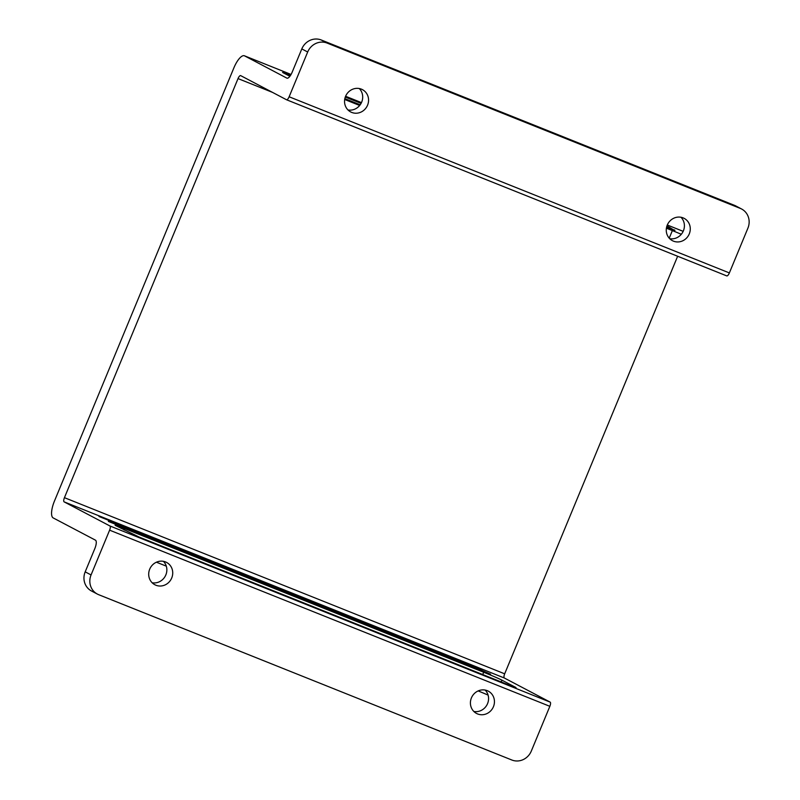 <?xml version="1.0" encoding="UTF-8"?>
<svg xmlns="http://www.w3.org/2000/svg" width="800" height="800" viewBox="0 0 800 800"><rect width="100%" height="100%" fill="white"/><g stroke="black" fill="none" stroke-linecap="round" stroke-linejoin="round"><path stroke-width="1.2" d="M290.63 75.19A15.52 0.52 22.5 0 0 282.63 72.37A15.52 0.52 22.5 0 0 283.41 72.89L288.11 75.36A15.52 0.52 22.5 0 0 289.91 76.24M345.29 97.05L361.08 103.37M669.06 228.35L669.47 227.36A15.52 0.52 22.5 0 0 666.89 226.11M669.47 227.36L674.03 230.15M666.55 227.37A15.52 0.52 22.5 0 0 674.95 230.35A15.52 0.52 22.5 0 0 674.17 229.83M681.3 234.28A15.52 0.52 22.5 0 0 672.36 230.59L669.22 238.17M321.29 40L734.43 205.31L740.3 208.4A15.52 14.58 -62.2 0 1 741.6 209A15.52 14.58 -62.2 0 1 747.91 228.15L729.37 272.92L289.13 96.77A3.88 1.32 111.8 0 1 286.52 99.75A3.88 1.32 111.8 0 1 286.47 99.73L240.69 75.63A3.88 1.32 -68.2 0 0 240.64 75.61A3.88 1.32 -68.2 0 0 238.03 78.59L64.44 497.67A3.88 1.32 -68.2 0 0 64.13 501.87L109.92 525.97A3.88 1.32 111.8 0 1 109.61 530.17L91.06 574.94L85.19 571.85L94.84 548.57A7.76 2.64 -68.2 0 0 95.46 540.17L53.19 517.92A15.52 5.28 111.8 0 1 54.43 501.12L233.95 67.72A15.52 5.28 111.8 0 1 244.41 55.79A15.52 5.28 111.8 0 1 244.58 55.87L286.85 78.12A7.76 2.64 -68.2 0 0 286.93 78.16A7.76 2.64 -68.2 0 0 292.16 72.19L301.81 48.91L307.68 52A15.52 14.58 -62.2 0 1 327.16 43.09L321.29 40A15.52 14.58 117.8 0 0 301.81 48.91M344.68 99.48L359.66 105.47M666.4 228.2L672.36 230.59M360.19 104.79L344.84 98.65M741.6 209L735.73 205.91A15.52 14.58 117.8 0 0 734.43 205.31M347.98 109.95A12.61 11.85 117.8 0 0 361.17 103.21A12.61 11.85 117.8 0 0 359.26 88.53M669.69 238.67A12.61 11.85 117.8 0 0 682.88 231.93A12.61 11.85 117.8 0 0 680.97 217.25M286.56 99.77L726.71 275.88A3.88 1.32 -68.2 0 0 726.75 275.9A3.88 1.32 -68.2 0 0 729.37 272.92M64.13 501.87L504.37 678.02A3.88 1.32 111.8 0 1 504.68 673.82L677.64 256.25M504.37 678.02L550.16 702.12L109.92 525.97M91.06 574.94A15.52 14.58 -62.2 0 0 97.38 594.09A15.52 14.58 -62.2 0 0 98.68 594.69L511.82 760A15.52 14.58 -62.2 0 0 531.3 751.09L549.85 706.32A3.88 1.32 -68.2 0 0 550.16 702.12M740.3 208.4L327.16 43.09M289.13 96.77L307.68 52M683.09 217.87A12.61 11.85 117.8 0 0 667.51 224.54A12.61 11.85 117.8 0 0 672.39 240.66A12.61 11.85 117.8 0 0 688.75 235.02A12.61 11.85 117.8 0 0 684.14 218.35A12.61 11.85 117.8 0 0 683.09 217.87M361.37 89.14A12.61 11.85 117.8 0 0 345.8 95.82A12.61 11.85 117.8 0 0 350.68 111.94A12.61 11.85 117.8 0 0 367.04 106.3A12.61 11.85 117.8 0 0 362.43 89.63A12.61 11.85 117.8 0 0 361.37 89.14M478.14 690.92A15.52 0.52 -157.5 0 1 488.08 695.1M166.3 566.15L156.43 562.2M165.53 561.94A12.61 11.85 117.8 0 0 149.95 568.62A12.61 11.85 117.8 0 0 154.84 584.74A12.61 11.85 117.8 0 0 171.2 579.1A12.61 11.85 117.8 0 0 166.59 562.43A12.61 11.85 117.8 0 0 165.53 561.94M487.25 690.67A12.61 11.85 -62.2 0 1 488.3 691.15A12.61 11.85 -62.2 0 1 492.91 707.83A12.61 11.85 -62.2 0 1 476.55 713.46A12.61 11.85 -62.2 0 1 471.67 697.34A12.61 11.85 -62.2 0 1 487.25 690.67M85.19 571.85A15.52 14.58 117.8 0 0 91.51 591L97.38 594.09M501.2 681.94L501.93 680.16L516.02 687.57L511.6 686.1L139.09 537.05L115.88 525.69A15.52 0.52 22.5 0 1 115.09 525.17A15.52 0.52 22.5 0 1 124.73 528.63L483.69 672.26L482.74 674.55M473.85 711.47A12.61 11.85 117.8 0 0 487.04 704.74A12.61 11.85 117.8 0 0 485.13 690.05M152.14 582.75A12.61 11.85 117.8 0 0 165.33 576.01A12.61 11.85 117.8 0 0 163.42 561.33M501.93 680.16A15.52 0.52 22.5 0 0 483.69 672.26M98.99 516.49L476.38 667.56L481.2 669.29L471.68 665.08L471.47 665.59M108.38 521.43L485.77 672.5L490.59 674.23L481.07 670.03L480.86 670.54M99.17 516.04L471.68 665.08M108.56 520.98L481.07 670.03M244.58 55.87L291.06 74.46L244.41 55.79M345.59 96.28L361.45 102.63M667.3 225.01L683.17 231.35L667.3 225M109.61 530.17L549.85 706.32M124.15 530.04L124.73 528.63M504.68 673.82L64.44 497.67M238.03 78.59L272.57 92.41M361.46 102.62L345.59 96.27M286.52 99.75L726.75 275.9"/></g></svg>
